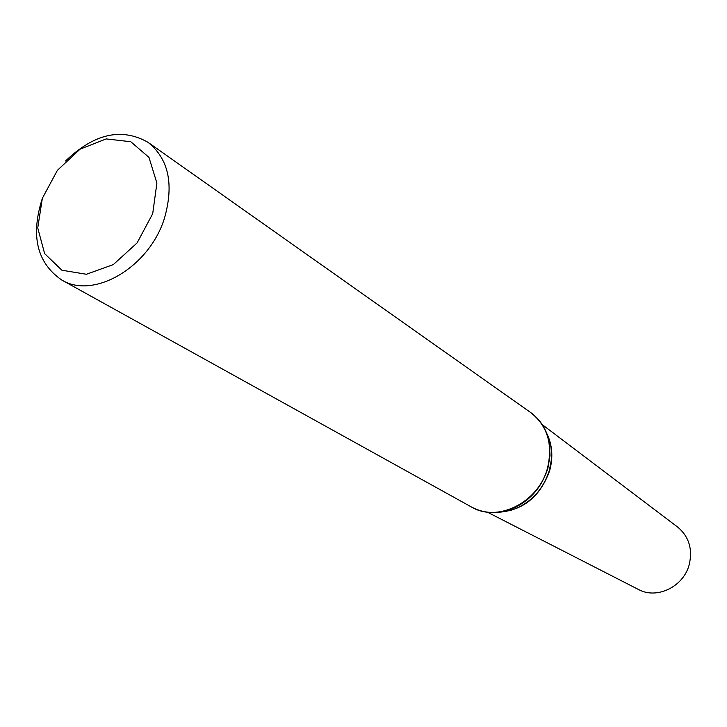 <?xml version="1.0" encoding="UTF-8"?>
<svg xmlns="http://www.w3.org/2000/svg" width="727" height="727" viewBox="0 0 727 727"><rect width="100%" height="100%" fill="white"/><g stroke="black" fill="none" stroke-linecap="round" stroke-linejoin="round"><path stroke-width="1.09" d="M65.53 161.012C94.119 133.577 121.618 127.352 148.017 142.328C168.582 158.84 174.089 184.049 164.538 217.946C149.68 267.045 93.701 299.887 61.659 279.959C36.686 262.692 30.334 235.23 42.602 197.553M677.282 526.793L677.9 527.257C688.887 536.635 692.704 548.93 689.341 564.134C684.025 586.371 657.299 599.648 638.751 589.633L638.07 589.288M152.706 213.693L137.103 242.909L113.33 264.583L86.413 274.27L61.904 270.226L44.629 253.605L37.74 227.951L42.339 198.326L57.388 170.327L80.07 149.18L106.187 138.921L130.778 141.729L148.962 157.386L156.896 183.068L152.706 213.693M148.017 142.328L530.665 412.527C547.44 425.777 553.065 444.27 547.522 468.015C538.78 502.312 497.632 522.904 471.405 506.973C482.383 512.853 494.305 514.025 507.173 510.508C498.713 512.917 490.48 513.162 482.483 511.217M539.307 420.651C544.541 427.013 547.904 434.528 549.403 443.197L550.039 455.647L547.867 468.306C540.906 489.671 527.348 503.729 507.173 510.508L510.763 510.372L497.977 512.281M530.665 412.527C540.734 419.852 546.977 430.075 549.403 443.197L550.848 446.487L547.031 434.173L550.848 446.487L551.429 451.494L551.32 460.037L549.385 470.333C542.787 490.598 529.919 503.938 510.763 510.372L498.013 512.29M546.659 433.192C552.311 444.588 553.32 457.056 549.694 470.596C540.134 497.059 522.559 510.99 496.959 512.381M61.659 279.959L471.405 506.973M677.9 527.257L542.269 424.641M638.751 589.633L487.363 512.144"/></g></svg>
